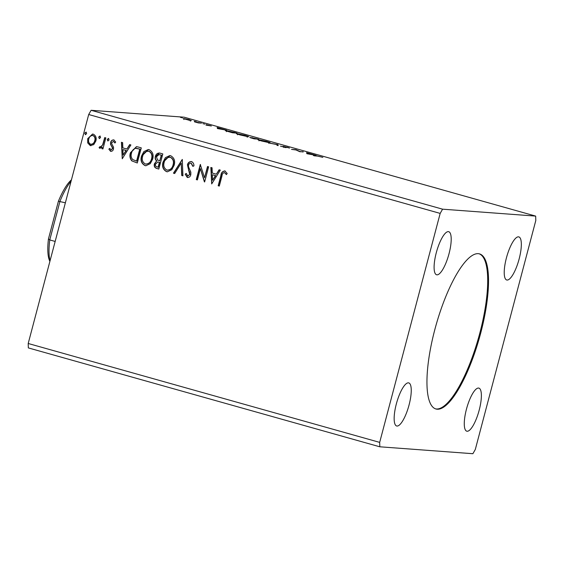 <?xml version="1.0" encoding="UTF-8"?>
<svg xmlns="http://www.w3.org/2000/svg" width="564" height="564" viewBox="0 0 564 564"><rect width="100%" height="100%" fill="white"/><g stroke="black" fill="none" stroke-linecap="round" stroke-linejoin="round"><path stroke-width="0.85" d="M434.788 329.743A80.553 22.588 105.7 0 0 435.923 408.985A80.553 22.588 105.7 0 0 480.69 333.148A80.553 22.588 105.7 0 0 479.555 253.899A80.553 22.588 105.7 0 0 434.788 329.743M435.514 408.858A80.553 22.588 105.7 0 0 479.865 332.915A80.553 22.588 105.7 0 0 479.139 253.8M436.275 252.764A22.377 6.274 105.7 0 0 436.592 274.774A22.377 6.274 105.7 0 0 449.029 253.708A22.377 6.274 105.7 0 0 448.711 231.698A22.377 6.274 105.7 0 0 436.275 252.764M466.449 409.182A22.377 6.274 105.7 0 0 466.766 431.192A22.377 6.274 105.7 0 0 479.203 410.127A22.377 6.274 105.7 0 0 478.885 388.117A22.377 6.274 105.7 0 0 466.449 409.182M506.401 257.974A22.377 6.274 105.7 0 0 506.719 279.984A22.377 6.274 105.7 0 0 519.155 258.918A22.377 6.274 105.7 0 0 518.838 236.901A22.377 6.274 105.7 0 0 506.401 257.974M396.33 403.972A22.377 6.274 105.7 0 0 396.64 425.982A22.377 6.274 105.7 0 0 409.076 404.917A22.377 6.274 105.7 0 0 408.759 382.907A22.377 6.274 105.7 0 0 396.33 403.972M379.812 446.794L472.886 453.71L475.304 449.48L535.8 220.51L535.666 216.097L442.592 209.181L91.114 110.29L88.696 114.52L28.2 343.49L28.334 347.903L379.812 446.794L379.678 442.38L28.2 343.49M306.922 153.718L306.562 152.689L316.023 155.354L306.922 153.718M287.28 147.239L289.558 148.085L284.122 146.605L286.138 147.676L280.47 146.139L285.003 147.366L283.015 146.295L287.252 147.331M269.648 142.762L261.788 141.042C258.234 139.985 257.135 139.512 258.495 139.632L266.391 141.367C269.888 142.41 270.974 142.875 269.648 142.762L270.142 142.72M257.988 139.675L258.411 139.95M248.125 136.707L240.264 134.986C236.711 133.929 235.611 133.457 236.972 133.576L244.868 135.311C248.364 136.354 249.45 136.819 248.125 136.707L248.618 136.664M236.464 133.619L236.887 133.894M217.485 128.557L217.126 127.527L226.587 130.192L217.485 128.557M204.753 124.108L204.161 124.002M203.449 123.826L202.885 123.636M196.216 121.711L195.623 121.605M194.918 121.422L194.347 121.239M182.299 117.798L181.707 117.686M181.002 117.509L180.431 117.319M535.666 216.097L184.188 117.206L91.114 110.29M189.144 120.231L183.138 118.546L188.975 119.596L191.379 120.618L189.144 120.231M201.538 123.142L198.281 122.903L194.439 121.81L201.538 123.142M205.938 125.067L207.785 125.412L206.22 124.644L211.359 125.983L205.938 125.067M233.616 132.166L236.979 133.111L232.516 132.78L227.038 131.208C225.198 130.587 224.817 130.333 225.896 130.446L233.595 132.258M225.339 130.488L225.811 130.778M258.502 139.167L254.04 138.836L249.767 137.404L258.502 139.167M277.981 144.652L278.158 145.625L276.952 145.286L276.811 144.546L268.697 142.96L277.798 144.595L277.756 145.512M303.221 151.751L299.872 151.73L295.959 149.946L291.517 149.382L295.98 149.714L299.9 151.505L303.157 151.977M317.497 156.08L314.529 155.854L313.415 155.544L316.425 155.77L322.855 157.356L317.497 156.08M100.547 137.567L99.285 138.561L98.693 137.038L99.955 136.044L100.547 137.567M99.461 138.589L98.693 137.038M109.085 139.964L107.823 140.965L107.23 139.442L108.492 138.441L109.085 139.964M107.992 140.993L107.23 139.442M122.254 158.773L121.429 142.29L122.642 142.636L122.846 147.895L126.907 149.044L129.678 144.61L130.89 144.955L122.254 158.773M152.661 159.133L150.278 163.666L145.864 165.745L145.047 165.597C141.458 163.588 140.281 160.416 141.508 156.073L143.883 151.568L148.283 149.523L149.157 149.679C152.682 151.688 153.845 154.839 152.661 159.133M211.69 183.934L210.858 167.452L212.071 167.797L212.275 173.056L216.343 174.205L219.114 169.778L220.32 170.117L211.69 183.934M193.092 166.359L191.238 163.179C189.849 163.059 188.947 163.722 188.538 165.174L188.51 166.761L190.851 172.217L190.808 174.685C190.308 176.652 189.137 177.582 187.29 177.484L185.175 174.135L186.289 173.451L187.713 175.94L189.68 174.431L187.431 164.843C188.052 162.58 189.426 161.501 191.57 161.607C193.156 162.439 193.953 163.849 193.946 165.83L192.839 166.338L191.02 163.137M187.742 177.561L185.175 174.135M187.713 175.94L188.136 175.989M191.069 161.515L191.57 161.607M174.184 165.189L171.801 169.722L167.388 171.794L166.57 171.653C162.982 169.644 161.805 166.465 163.031 162.129L165.407 157.624L169.806 155.579L170.68 155.734C174.205 157.744 175.369 160.895 174.184 165.189M86.63 133.647L85.375 134.648L84.776 133.125L86.038 132.124L86.63 133.647M85.545 134.676L84.776 133.125M442.592 209.181L440.174 213.403L379.678 442.38M440.174 213.403L88.696 114.52M162.806 153.93L158.808 169.052L156.764 168.481C154.592 167.741 153.81 166.183 154.416 163.793L156.623 160.959C155.29 159.76 154.874 158.251 155.361 156.454C156.038 153.958 157.553 152.844 159.908 153.119L162.806 153.93M159.238 152.992L159.908 153.119M182.285 159.415L182.926 175.841L181.721 175.503L181.227 163.038L174.678 173.522L173.465 173.176L182.285 159.415M226.58 174.53L224.528 172.549C222.963 172.908 222.103 174.064 221.955 176.01L219.297 186.071L218.183 185.76L220.884 175.545C221.158 172.676 222.512 171.16 224.93 170.998L227.2 173.508L226.326 174.516L224.423 172.528M224.409 170.899L224.93 170.998M207.517 166.514L208.631 166.824L204.64 181.946L200.382 168.636L197.4 179.909L196.286 179.599L200.283 164.476L204.549 177.766L207.517 166.514M137.919 146.929L141.282 147.881L137.285 162.996L131.793 160.867C129.896 158.505 129.438 155.798 130.425 152.738L136.453 146.654L137.919 146.929M110.875 149.946L112.342 148.762L112.342 147.683L110.53 144.285L110.614 142.473C111.073 140.69 112.137 139.851 113.808 139.942L115.705 142.079L114.795 142.925L113.575 141.331L111.742 142.727L111.728 143.855L113.561 147.218L113.47 149.016C113.068 150.644 112.102 151.413 110.586 151.321L108.852 149.143L109.754 148.381L111.178 149.975M113.392 139.865L113.808 139.942M115.049 142.946L113.456 141.31M110.953 151.385L108.852 149.143M100.364 146.985L102.57 145.054L104.728 137.595L105.842 137.905L102.923 148.959L101.809 148.642L102.239 147.014L99.821 148.29L99.074 147.676L99.913 146.647L100.66 147.014M100.103 148.339L99.074 147.676M93.737 144.617L90.247 145.597L87.73 142.939L87.688 138.702L92.567 134.035L93.272 134.161C95.852 135.593 96.712 137.87 95.852 141L93.737 144.617M90.903 145.716L87.73 142.939M85.03 133.146L86.292 132.145M158.822 169.003L157.018 168.495C154.846 167.762 154.064 166.197 154.67 163.814L154.416 163.793M154.67 163.814L156.623 160.959M156.877 160.98C155.544 159.774 155.128 158.272 155.615 156.468L155.361 156.454M155.615 156.468L159.358 153.006M160.261 154.832L158.942 154.614L156.475 156.764L157.511 159.957L159.795 160.789L161.537 155.192L159.083 154.621M159.069 162.199L157.878 162.002L155.537 164.082C155.163 165.499 155.636 166.429 156.954 166.866L158.357 167.212L159.64 162.362L158.012 162.016M159.64 162.362L158.815 162.185M158.103 167.191L159.386 162.34M161.537 155.192L160.007 154.811M159.795 160.789L161.283 155.17M167.508 171.808L166.57 171.653M166.824 171.675C163.243 169.665 162.058 166.486 163.285 162.143L163.031 162.129M163.285 162.143L169.933 155.586M167.184 170.109C170.427 170.124 172.471 168.382 173.324 164.899C174.283 161.473 173.367 158.942 170.568 157.314L169.75 157.18M167.677 170.208L166.93 170.088C170.173 170.102 172.217 168.368 173.07 164.878C174.029 161.452 173.113 158.928 170.307 157.293L169.87 157.187M170.568 157.314L170.307 157.293C167.05 157.215 164.991 158.935 164.145 162.439C163.179 165.887 164.103 168.432 166.93 170.088M182.926 175.785L181.721 175.503M181.975 175.517L181.227 163.038M174.706 173.472L173.465 173.176M173.719 173.197L182.292 159.485M185.429 174.156L186.324 173.606M187.974 175.954L189.68 174.431M189.934 174.452L189.525 172.288M189.779 172.309L188.545 170.398M188.799 170.42L187.431 164.843M187.685 164.857C188.305 162.594 189.68 161.523 191.823 161.628M219.311 186.021L218.183 185.76M218.437 185.775L221.137 175.566C221.419 172.697 222.766 171.181 225.184 171.012M211.754 183.829L211.119 167.529M219.34 169.842L216.343 174.205M212.565 180.261L215.716 175.637L212.346 174.741L212.565 180.261L215.455 175.623L212.346 174.741M200.382 168.636L204.401 181.883M197.414 179.86L196.286 179.599M196.547 179.62L200.523 164.547M207.763 166.584L204.549 177.766M145.984 165.753L145.047 165.597M145.3 165.619C141.719 163.609 140.535 160.43 141.761 156.087L141.508 156.073M141.761 156.087L148.41 149.53M145.66 164.053C148.903 164.068 150.948 162.326 151.801 158.844C152.759 155.417 151.843 152.886 149.044 151.258L148.226 151.124M146.154 164.152L145.406 164.032C148.649 164.046 150.694 162.312 151.547 158.822C152.506 155.396 151.589 152.872 148.783 151.237L148.346 151.131M149.044 151.258L148.783 151.237C145.526 151.159 143.468 152.879 142.621 156.383C141.656 159.831 142.579 162.376 145.406 164.032M137.299 162.947L131.793 160.867M132.047 160.888C130.15 158.526 129.692 155.812 130.679 152.759L130.425 152.738M130.679 152.759L136.58 146.668M136.58 161.135L139.759 149.115L135.48 148.325C133.337 149.079 132.025 150.651 131.539 153.055C130.721 155.558 131.13 157.744 132.759 159.605L136.833 161.156L140.013 149.136L136.319 148.318M122.325 158.66L121.683 142.361M129.903 144.68L126.907 149.044M123.128 155.1L126.28 150.475L122.91 149.58L123.128 155.1L126.026 150.461L122.91 149.58M109.106 149.164L109.818 148.565M111.129 149.961L112.342 148.762M112.596 148.776L112.342 147.683M112.596 147.697L110.53 144.285M110.784 144.299L110.614 142.473M110.868 142.488C111.327 140.711 112.391 139.865 114.062 139.957M107.484 139.463L108.746 138.462M102.937 148.91L101.809 148.642M102.063 148.663L102.239 147.014M99.327 147.697L100.061 146.802M100.618 147.007L102.57 145.054M102.824 145.068L104.967 137.658M98.947 137.059L100.209 136.058M91.03 145.723L90.508 145.618M87.991 142.953L87.688 138.702M87.942 138.723L92.693 134.049M90.867 144.264C93.046 144.243 94.428 143.059 94.999 140.697C95.668 138.37 95.062 136.65 93.173 135.536L92.574 135.452M91.185 144.328L90.614 144.243C92.792 144.229 94.174 143.037 94.745 140.676C95.415 138.349 94.801 136.636 92.919 135.522L92.7 135.452M93.173 135.536L92.919 135.522C90.741 135.494 89.373 136.657 88.802 139.005C88.139 141.338 88.738 143.087 90.614 144.243M190.237 120.456L188.58 119.568L184.336 118.637L183.829 119.526M184.336 118.637L190.54 120.28L190.315 121.147M218.127 128.67L218.338 127.866M218.261 128.691L218.395 128.183M218.409 128.282L221.525 129.156L218.409 128.282L218.303 128.698M231.839 132.589L235.407 132.766L227.01 130.763L226.34 131.659M228.025 131.511L231.86 132.505M227.01 130.763C226.115 130.665 226.46 130.876 228.053 131.405M246.969 136.551L244.452 135.29L238.086 133.887L237.451 134.789M238.086 133.887L240.673 135.007L247.413 136.361L247.187 137.228M252.207 138.321L254.815 138.666L250.691 137.884M250.888 137.722L252.228 138.236M252.961 138.152L256.93 138.822L251.847 137.785M252.037 137.616L252.989 138.046M268.492 142.607L265.975 141.345L259.609 139.942L258.975 140.845M259.609 139.942L262.197 141.063L268.936 142.417L268.704 143.277M277.573 145.456L277.798 144.595M307.556 153.831L307.768 153.034M307.69 153.852L307.824 153.345M307.845 153.443L310.961 154.317L307.845 153.443L307.732 153.859M71.071 181.22A46.988 13.176 105.7 0 0 59.967 201.285L49.759 239.926L55.159 241.441M49.9 261.351L49.787 261.125A44.753 12.549 -74.3 0 1 48.462 238.903L49.759 239.926A46.988 13.176 105.7 0 0 50.041 260.829M48.462 238.903L58.409 201.235L65.375 202.8M58.409 201.235A44.753 12.549 -74.3 0 1 71.431 179.867M285.102 147.507L285.18 147.141M283.988 146.619L283.762 147.486"/></g></svg>
